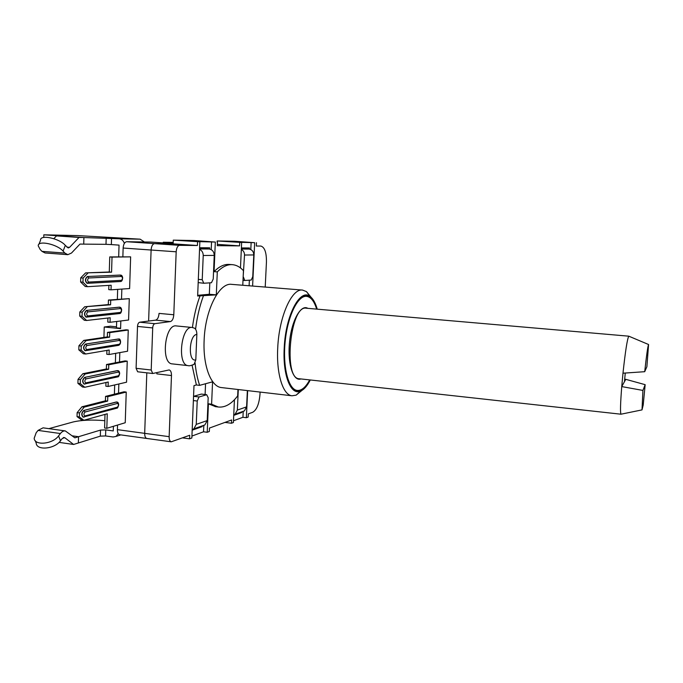 <?xml version="1.0" encoding="UTF-8"?>
<svg xmlns="http://www.w3.org/2000/svg" width="683" height="683" viewBox="0 0 683 683"><rect width="100%" height="100%" fill="white"/><g stroke="black" fill="none" stroke-linecap="round" stroke-linejoin="round"><path stroke-width="1.02" d="M241.85 411.798L241.825 412.481L233.723 415.366M241.825 412.481L240.425 412.31M241.398 247.929L249.517 247.963L249.466 249.116M199.615 247.75L209.672 247.792L209.621 249.056M202.194 425.885L202.159 426.627L192.171 430.188M202.159 426.627L200.665 426.431M247.656 390.625L246.367 417.714L242.935 417.279L233.475 420.762M243.216 411.32L242.935 417.279M224.946 422.41L231.486 423.247L233.398 422.538L234.44 399.734M182.557 437.88L189.575 438.827L191.855 437.982L193.989 385.613L196.388 384.964L199.641 385.349L212.567 381.831L211.602 404.199L218.253 407C225.006 407.734 231.477 404.046 237.658 395.927L237.957 389.498M242.772 285.263L243.447 270.69C240.143 267.036 236.489 265.03 232.502 264.671C227.473 264.287 222.402 266.694 217.296 271.894L216.306 294.86L197.643 296.012L199.854 241.799L195.978 241.543L215.324 242.055L214.061 271.646L217.296 271.894M240.476 267.924L241.645 242.482L238.043 242.243L254.657 242.696L252.608 286.049M251.139 242.456L250.806 249.56M249.372 280.175L249.107 285.767M216.306 294.86L209.331 294.271L197.669 295.329M211.551 241.799L211.218 249.645M209.818 282.847L209.331 294.271M211.602 404.199L208.426 403.815L207.214 432.271L203.534 431.784L191.932 436.053M205.557 383.735L205.105 394.518M203.807 425.313L203.534 431.784M246.367 417.714L248.168 417.04L248.313 413.881L252.736 412.267C256.74 409.877 259.147 403.935 259.975 394.433L260.086 392.068M254.657 242.696L234.576 241.278L217.143 240.954L241.645 242.482M215.324 242.055L193.972 240.527L173.277 240.143L199.854 241.799M214.061 271.646C219.2 266.455 224.289 264.056 229.351 264.441L232.502 264.671M196.388 384.964L192.077 365.226M192.435 327.499C193.955 315.947 196.491 305.378 200.051 295.79M203.346 296.072C199.641 306.104 197.054 317.168 195.569 329.266M195.082 362.955C195.927 371.39 197.447 378.852 199.641 385.349M215.657 406.684L208.426 403.815M207.214 432.271L209.331 431.485L209.476 428.053L231.631 419.968L231.486 423.247M197.413 245.504L173.141 243.848L154.554 243.635C152.591 243.993 151.447 246.128 151.105 250.021L176.18 251.796C176.53 247.869 177.64 245.718 179.535 245.342L197.413 245.504L197.566 241.765M176.18 251.796L173.789 314.769L159.045 313.395C158.712 317.262 157.568 319.516 155.613 320.156L139.699 322.214C138.444 322.615 137.71 324.015 137.505 326.431L136.096 368.308L137.65 371.783L152.719 373.499L151.208 370.015L152.702 327.925C152.915 325.501 153.632 324.084 154.853 323.682L139.699 322.214M155.613 320.156L170.417 321.565C172.338 320.916 173.456 318.654 173.789 314.769M170.417 321.565L154.853 323.682M156.834 372.628L156.851 373.866L171.476 375.539C171.484 372.261 170.707 370.391 169.136 369.93L152.719 373.499M171.476 375.539L169.153 436.668L144.685 433.346C144.685 436.326 145.411 438.034 146.871 438.469C145.411 438.034 144.685 436.326 144.685 433.346L117.391 429.65C117.399 432.604 118.168 434.294 119.687 434.738L171.228 441.816C169.828 441.389 169.136 439.673 169.153 436.668M189.575 438.827L189.72 435.259L171.228 441.816M192.768 364.97L194.143 364.261L195.808 359.821C187.842 362.673 188.952 334.687 196.849 334.422C196.832 331.562 196.106 329.505 194.664 328.25L192.299 327.481C181.132 325.159 176.795 365.277 188.175 365.636L172.236 363.885C160.556 363.484 164.885 323.597 176.342 325.936L176.445 325.953M217.459 242.089L217.305 245.675L239.562 245.871L239.724 242.448M265.217 287.073L266.438 262.144C266.558 252.633 264.714 247.272 260.897 246.059L256.304 246.017L256.458 242.721M196.849 334.422L195.808 359.821M123.136 248.04L151.105 250.021L148.621 321.061L151.105 250.021C151.447 246.128 152.591 243.993 154.554 243.635L126.697 241.722C124.656 242.072 123.469 244.181 123.136 248.04L122.863 256.765M146.811 372.824L144.685 433.346L146.811 372.824M309.988 379.936C305.916 387.688 301.621 391.385 297.114 391.017C289.071 390.411 283.112 371.321 284.452 347.835C285.656 319.704 297.105 293.963 306.65 295.765C311.064 296.396 314.496 300.861 316.946 309.134M310.278 379.97C307.299 385.835 304.097 389.532 300.674 391.06C291.018 395.944 282.583 375.556 284.222 347.895C285.545 315.298 300.213 287.893 310.142 296.516C313.121 298.736 315.486 302.953 317.236 309.16M311.141 297.336L306.488 291.615L302.569 290.079C291.889 288.072 279.031 316.605 277.733 347.886C276.256 373.977 282.993 395.098 291.983 395.781L296.123 395.158L302.006 390.369M221.727 387.611L221.386 387.568C211.004 386.715 202.894 365.926 204.123 340.467C205.071 309.937 219.354 282.258 231.708 284.367L302.569 290.079M239.562 245.871L217.356 244.377M217.092 242.064L217.143 240.954M179.535 245.342L154.554 243.635L173.141 243.848L173.277 240.143M126.235 392.068L107.786 396.652L107.649 401.1L84.24 407.102L81.934 406.803L105.413 400.819L105.549 396.379L124.05 391.794L126.235 392.068L125.237 422.734L106.83 428.292L107.265 413.77L83.881 420.267L79.356 416.92L77.034 416.604L81.576 419.951L83.881 420.267M128.259 330.017L109.732 332.63L109.596 337.146L86.067 340.629L83.744 340.39L107.333 336.907L107.47 332.399L126.056 329.804L128.259 330.017L127.567 351.224L109.067 354.511L109.203 350.012L85.699 354.007L81.149 350.097L78.81 349.841L83.377 353.76L85.699 354.007M127.243 361.162L108.759 364.765L108.623 369.247L85.153 374.002L82.831 373.729L106.369 368.991L106.505 364.509L125.049 360.914L127.243 361.162L126.56 382.198L108.093 386.476L108.23 382.019L84.786 387.27L80.252 383.641L77.922 383.359L82.472 386.988L84.786 387.27M129.283 298.65L110.714 300.238L110.578 304.789L84.658 306.778L108.307 304.584L108.443 300.033L129.283 298.65L128.583 320.011L110.048 322.291L110.185 317.757L86.621 320.481L82.062 316.272L79.715 316.041L84.291 320.25L86.621 320.481M130.641 256.868L112.021 257.098L111.568 272.184L85.58 272.893L109.289 271.996L109.741 256.928L130.641 256.868L129.608 288.559L111.03 289.823L111.167 285.255L87.552 286.681L82.984 282.173L80.62 281.968L85.213 286.476L87.552 286.681M173.149 243.592L150.678 242.064L126.697 241.722M163.228 242.917L163.254 242.243L173.175 242.917M173.192 242.388L163.254 242.243M116.503 326.815L110.356 326.209L104.234 327.003L120.584 328.625L120.831 320.959M103.927 337.411L104.234 327.003M119.824 352.599L119.525 361.99M118.833 383.991L118.543 393.16M117.536 425.065L117.391 429.65M121.839 289.088L121.523 298.923M85.58 272.893L80.731 277.861L80.62 281.968M108.887 285.392L108.759 289.626L111.03 289.823M87.185 283.308L87.057 283.3C84.794 280.978 84.905 278.715 87.398 276.504L120.225 275.07L121.54 276.47C122.82 277.691 122.778 278.98 121.412 280.337L88.662 282.062C87.219 280.781 87.253 279.415 88.773 277.981L87.637 276.521C85.144 278.732 85.033 281.003 87.287 283.325L88.662 282.062M82.984 282.173L83.095 278.058L87.928 273.08M80.731 277.861L83.095 278.058M109.289 271.996L111.568 272.184M109.741 256.928L112.021 257.098M81.934 406.803L77.136 412.634L77.034 416.604M105.003 414.402L104.601 427.993L106.83 428.292M83.224 417.134L83.087 417.125C81.149 415.042 81.362 412.831 83.719 410.509L116.699 401.997M79.356 416.92L79.459 412.942L84.24 407.102M77.136 412.634L79.459 412.942M105.413 400.819L107.649 401.1M105.549 396.379L107.786 396.652M84.658 306.778L79.826 311.969L79.715 316.041M107.905 318.022L107.786 322.069L110.048 322.291M86.178 317.168L86.049 317.16C83.872 314.906 84.009 312.652 86.468 310.415L119.508 307.188M82.062 316.272L82.173 312.191L86.997 306.991M79.826 311.969L82.173 312.191M108.307 304.584L110.578 304.789M108.443 300.033L110.714 300.238M83.744 340.39L78.921 345.794L78.81 349.841M106.932 350.396L106.813 354.264L109.067 354.511M85.187 350.755L85.051 350.746C82.959 348.552 83.121 346.315 85.546 344.044L118.56 339.033M81.149 350.097L81.26 346.05L86.067 340.629M78.921 345.794L81.26 346.05M107.333 336.907L109.596 337.146M107.47 332.399L109.732 332.63M82.831 373.729L78.024 379.355L77.922 383.359M105.967 382.523L105.856 386.202L108.093 386.476M84.197 384.077L84.06 384.068C82.054 381.934 82.242 379.714 84.632 377.409L117.63 370.638M80.252 383.641L80.355 379.628L85.153 374.002M78.024 379.355L80.355 379.628M106.369 368.991L108.623 369.247M106.505 364.509L108.759 364.765M118.253 433.679L115.965 436.446L113.071 436.975L105.566 435.942L105.754 429.906L100.503 430.085L78.545 436.71L78.374 442.977L73.602 444.462L64.774 437.683L63.451 437.504M100.503 430.085L100.324 436.138L105.566 435.942M100.324 436.138L78.374 442.977L78.536 436.71L72.296 435.839L78.536 436.71L74.848 437.829L65.303 430.922C63.613 430.7 61.974 431.571 60.403 433.534L38.052 430.41L43.08 427.84L65.303 430.922M115.675 353.333L115.376 362.793M114.684 384.947L114.403 394.185M113.404 426.312L113.258 430.93L105.754 429.906M104.815 420.694C92.282 419.575 81.704 420.002 73.09 421.983L48.903 428.642M144.386 241.978L140.143 239.178L119.243 238.777C121.77 239.11 123.469 240.655 124.332 243.43M119.243 238.777L83.907 237.547L43.832 234.815L43.772 237.419M118.68 256.817L119.047 245.12L111.355 244.582L111.542 238.256M120.601 328.25L116.469 327.84L116.665 321.471M117.356 299.274L117.664 289.37M140.143 239.178L77.973 235.601L43.832 234.815M106.189 237.991L106.002 244.326L83.727 244.121L83.907 237.547L79.057 237.445L69.572 247.348L66.925 247.152M106.002 244.326L111.355 244.582M233.748 414.786L235.123 414.188L237.351 410.082L238.299 389.541M237.351 410.082L246.597 406.863L244.394 410.901L242.448 411.593M246.597 406.863L247.366 390.591M192.196 429.53L193.878 428.839L196.252 424.382L197.216 401.032L193.374 400.562M196.252 424.382L207.205 420.574L204.866 424.937L202.774 425.68M207.205 420.574L208.178 397.728L206.71 394.714L201.391 394.074L193.648 396.319L199.043 396.977L197.216 401.032M206.71 394.714L199.043 396.977M199.547 249.346C201.963 250.524 203.192 252.582 203.227 255.51L202.228 279.697L198.326 279.381M203.227 255.51L214.24 255.391C214.061 251.711 212.345 249.585 209.083 248.988L199.564 248.971M199.59 248.339L209.083 248.988M214.24 255.391L213.233 279.031L211.457 282.736L203.756 283.249L202.228 279.697M241.321 249.474C243.447 250.61 244.505 252.462 244.514 255.041L243.148 277.187M244.514 255.041L253.786 254.938C253.632 251.566 252.044 249.611 249.005 249.064L241.338 249.047M253.786 254.938L252.753 276.658L251.233 280.047L244.753 280.482L243.489 277.213M243.003 280.346L244.753 280.482M198.19 282.6L203.756 283.249M241.364 248.544L249.005 249.064M64.774 437.683L62.324 438.409L60.497 440.791C54.708 449.09 36.481 450.823 36.208 443.113L35.166 440.612M38.052 430.41L36.165 432.766L34.184 438.255C34.432 445.948 52.736 444.206 58.559 435.916L60.403 433.534M59.062 442.379L73.602 444.462M63.084 251.122L64.859 253.069L41.979 251.37L40.143 249.44L38.265 245.906C37.497 239.972 57.193 244.104 63.084 251.122L65.329 245.385C59.481 238.316 39.827 234.209 40.57 240.194L38.914 244.318M53.786 238.666L56.518 235.908L83.907 237.547L83.727 244.121L79.971 244.087L71.493 253.034L67.839 254.674L64.859 253.069M65.329 245.385L68.215 247.946L69.572 247.348M56.518 235.908L79.057 237.445M41.979 251.37L45.044 252.966L67.839 254.674M621.743 386.587C620.429 403.218 620.173 412.421 620.967 414.205L299.197 378.749C282.933 378.894 290.386 304.422 306.266 308.212L628.795 336.181C627.318 338.683 625.38 351.019 622.981 373.191L621.743 386.587L642.925 390.428L645.162 384.674L625.773 379.33L621.743 386.587M316.647 309.109C314.231 301.212 310.885 296.96 306.616 296.354C297.916 295.21 287.671 315.913 285.17 341.491C282.549 367.061 288.465 389.592 297.199 390.428C301.553 390.796 305.719 387.287 309.689 379.902M624.697 379.227L625.773 379.33M645.162 384.674L643.215 405.019L642.011 409.894L642.925 390.428M644.709 371.697C646.502 355.331 647.791 346.272 648.577 344.514L646.886 366.694L644.709 371.697L622.981 373.191M624.467 381.686L625.269 373.038M137.505 326.431L152.702 327.925M151.208 370.015L136.096 368.308M87.731 283.308L120.456 281.524L121.412 280.337M87.057 283.3L120.456 281.524C121.711 281.584 122.445 280.337 122.667 277.759C122.377 276.009 121.676 275.121 120.567 275.095L87.398 276.504M88.773 277.981L121.54 276.47M85.068 412.003L83.949 410.534C81.593 412.865 81.388 415.068 83.317 417.151L84.333 417.031L84.965 415.956C83.531 415.033 83.565 413.719 85.068 412.003L117.527 403.414C118.799 404.31 118.765 405.565 117.408 407.162L84.965 415.956M116.46 408.28L117.408 407.162M83.087 417.125L116.81 408.186C117.348 408.477 117.971 407.409 118.663 404.985C118.586 403.055 117.971 402.056 116.827 402.005L117.527 403.414M116.238 401.997L83.719 410.509M87.834 311.892L86.707 310.432C84.248 312.677 84.103 314.923 86.28 317.185L87.723 315.947C86.28 314.752 86.323 313.403 87.834 311.892L120.524 308.571C121.805 309.715 121.762 310.996 120.404 312.413L87.723 315.947M119.337 313.582L120.404 312.413M86.049 317.16L119.542 313.565C120.72 313.591 121.42 312.344 121.659 309.809C121.395 308.118 120.72 307.248 119.627 307.188L120.524 308.571M119.218 307.171L86.468 310.415M86.912 345.538L85.776 344.07C83.352 346.341 83.189 348.578 85.281 350.772L86.801 349.551C85.358 348.45 85.392 347.109 86.912 345.538L119.516 340.433C120.797 341.491 120.754 342.755 119.397 344.241L86.801 349.551M118.372 345.393L119.397 344.241M85.051 350.746L118.629 345.35C121.779 344.001 120.541 338.162 118.688 339.041L119.516 340.433M118.219 339.024L85.546 344.044M85.99 378.903L84.863 377.434C82.472 379.739 82.284 381.959 84.299 384.094L85.17 384.017L85.879 382.89C84.436 381.882 84.479 380.551 85.99 378.903L118.518 372.047C119.798 373.02 119.756 374.284 118.398 375.821L85.879 382.89M117.408 376.956L118.398 375.821M84.06 384.068L117.724 376.888C118.415 377.127 119.064 376.017 119.662 373.575C119.525 371.654 118.885 370.673 117.758 370.647L118.518 372.047M117.228 370.63L84.632 377.409M58.559 435.916L60.497 440.791M307.845 308.349C300.896 304.003 291.59 320.498 289.532 342.14C287.321 363.774 293.229 381.806 300.879 378.945L300.913 378.937M215.119 406.616L218.253 407M194.143 364.261C191.155 365.601 189.165 366.062 188.175 365.636M192.597 327.516L176.342 325.936M310.142 296.516L306.488 291.615M300.674 391.06L296.123 395.158M221.386 387.568L291.983 395.781M115.965 436.446L120.806 434.892M235.123 414.188L244.394 410.901M193.878 428.839L204.866 424.937M648.577 344.514L628.795 336.181M642.011 409.894L620.967 414.205M294.621 390.13L297.199 390.428M303.858 296.132L306.616 296.354"/></g></svg>
